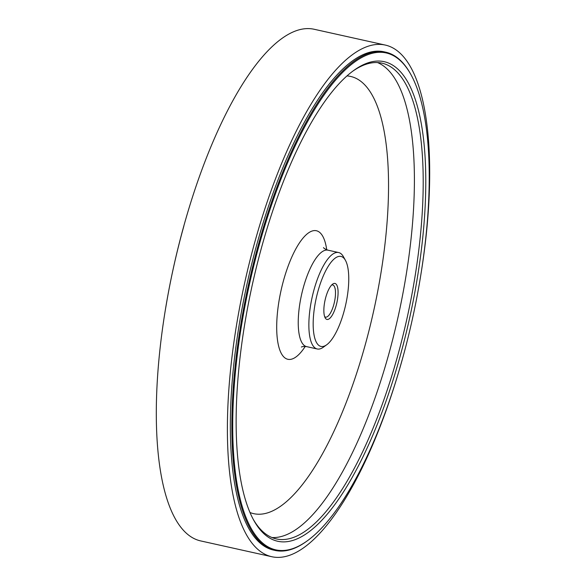 <?xml version="1.0" encoding="UTF-8"?>
<svg xmlns="http://www.w3.org/2000/svg" width="586" height="586" viewBox="0 0 586 586"><rect width="100%" height="100%" fill="white"/><g stroke="black" fill="none" stroke-linecap="round" stroke-linejoin="round"><path stroke-width="0.88" d="M402.135 359.936A262.045 85.746 -77.5 0 1 271.699 556.7A262.045 85.746 -77.5 0 1 230.401 371.341A262.045 85.746 -77.5 0 1 385.383 45.093A262.045 85.746 -77.5 0 1 426.681 230.452A262.045 85.746 -77.5 0 1 420.213 278.592M385.383 45.093L314.301 29.3A262.045 85.746 102.5 0 0 159.319 355.548A262.045 85.746 102.5 0 0 200.617 540.907L271.699 556.7M331.632 285.038A16.467 5.384 -77.5 0 1 332.716 284.957A16.467 5.384 -77.5 0 1 335.309 296.604A16.467 5.384 -77.5 0 1 327.596 316.528A16.467 5.384 -77.5 0 1 325.574 317.107A16.467 5.384 -77.5 0 1 324.622 316.572M329.237 318.791A18.437 6.036 -77.5 0 1 325.179 317.868A18.437 6.036 -77.5 0 1 325.076 300.127A18.437 6.036 -77.5 0 1 332.68 284.1A18.437 6.036 -77.5 0 1 332.702 284.085A18.437 6.036 -77.5 0 1 337.873 296.479A18.437 6.036 -77.5 0 1 329.237 318.791M348.231 289.045A46.096 15.082 -77.5 0 1 326.688 344.788A46.096 15.082 -77.5 0 1 313.7 313.832A46.096 15.082 -77.5 0 1 327.655 267.26A46.096 15.082 -77.5 0 1 345.447 260.352A46.096 15.082 -77.5 0 1 348.231 289.045M345.447 260.352L343.447 256.741A49.392 16.159 102.5 0 0 338.642 252.544A49.392 16.159 102.5 0 0 309.43 314.037A49.392 16.159 102.5 0 0 317.216 348.978A49.392 16.159 102.5 0 0 323.34 347.212L326.688 344.788M307.328 540.797L306.654 541.281A255.196 83.505 -77.5 0 1 275.002 550.422L273.486 550.078A255.196 83.505 -77.5 0 1 233.265 369.568A255.196 83.505 -77.5 0 1 384.196 51.846L385.72 52.183A255.196 83.505 -77.5 0 1 410.522 73.873L410.918 74.59A254.536 83.285 -77.5 0 1 426.293 233.016A254.536 83.285 -77.5 0 1 307.328 540.797A254.536 83.285 -77.5 0 1 235.638 369.861A254.536 83.285 -77.5 0 1 312.653 112.739A254.536 83.285 -77.5 0 1 410.918 74.59M275.002 550.422A255.196 83.505 -77.5 0 1 234.788 369.905A255.196 83.505 -77.5 0 1 385.72 52.183M377.516 62.57A243.666 79.733 -77.5 0 1 411.599 233.572A243.666 79.733 -77.5 0 1 271.97 537.538M347.007 75.924A223.911 73.265 -77.5 0 1 385.969 234.832A223.911 73.265 -77.5 0 1 249.988 512.523M352.779 71.184A243.666 79.733 -77.5 0 1 382.006 63.163A243.666 79.733 -77.5 0 1 420.404 235.528A243.666 79.733 -77.5 0 1 276.292 538.9A243.666 79.733 -77.5 0 1 253.211 519.262M422.967 235.404A245.644 80.377 102.5 0 0 353.783 70.437A245.644 80.377 102.5 0 0 238.971 367.473A245.644 80.377 102.5 0 0 253.811 520.361A245.644 80.377 102.5 0 0 348.641 483.545A245.644 80.377 102.5 0 0 422.967 235.404M165.787 307.408A254.536 83.285 -77.5 0 1 183.865 226.064M323.523 247.585C323.736 248.296 325.237 249.16 328.014 250.185A49.392 16.159 102.5 0 0 298.801 311.679A49.392 16.159 102.5 0 0 306.588 346.619C303.76 346.348 302.039 346.502 301.424 347.066M326.724 249.797A65.859 21.55 102.5 0 0 302.01 239.344A65.859 21.55 102.5 0 0 277.449 312.726A65.859 21.55 102.5 0 0 305.255 346.421M317.216 348.978L306.588 346.619M338.642 252.544L328.014 250.185"/></g></svg>
